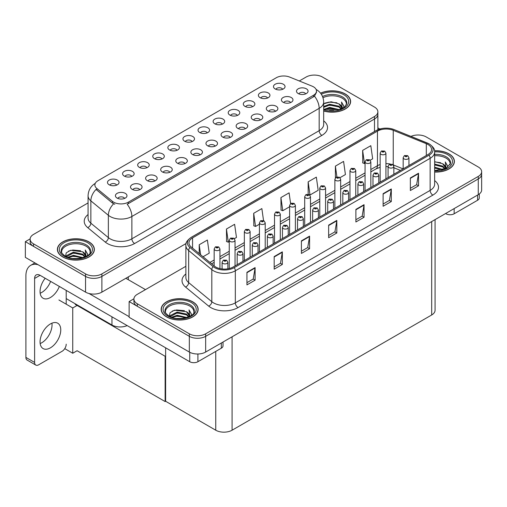<?xml version="1.0" encoding="UTF-8"?>
<svg xmlns="http://www.w3.org/2000/svg" width="507" height="507" viewBox="0 0 507 507"><rect width="100%" height="100%" fill="white"/><g stroke="black" fill="none" stroke-linecap="round" stroke-linejoin="round"><path stroke-width="0.76" d="M207.198 132.866A3.467 2.003 0 0 0 206.267 131.89A3.467 2.003 0 0 0 202.851 131.383A3.467 2.003 0 0 0 200.43 132.866M207.902 127.802A5.78 3.334 0 0 0 200.493 127.428A5.78 3.334 0 0 0 198.579 131.573A5.78 3.334 0 0 0 199.726 132.517A5.78 3.334 0 0 0 209.049 131.573A5.78 3.334 0 0 0 207.902 127.802M192.109 141.573A3.467 2.003 0 0 0 191.177 140.604A3.467 2.003 0 0 0 187.761 140.097A3.467 2.003 0 0 0 185.34 141.573M192.812 136.51A5.78 3.334 0 0 0 185.404 136.142A5.78 3.334 0 0 0 183.49 140.287A5.78 3.334 0 0 0 184.637 141.231A5.78 3.334 0 0 0 193.959 140.287A5.78 3.334 0 0 0 192.812 136.51M177.019 150.287A3.467 2.003 0 0 0 176.087 149.311A3.467 2.003 0 0 0 172.672 148.805A3.467 2.003 0 0 0 170.251 150.287M177.723 145.224A5.78 3.334 0 0 0 170.314 144.85A5.78 3.334 0 0 0 168.4 149.001A5.78 3.334 0 0 0 169.547 149.945A5.78 3.334 0 0 0 178.87 149.001A5.78 3.334 0 0 0 177.723 145.224M275.485 111.306A3.467 2.003 0 0 0 274.553 110.33A3.467 2.003 0 0 0 271.137 109.823A3.467 2.003 0 0 0 268.716 111.306M276.188 106.242A5.78 3.334 0 0 0 268.78 105.868A5.78 3.334 0 0 0 266.866 110.013A5.78 3.334 0 0 0 268.013 110.957A5.78 3.334 0 0 0 277.335 110.013A5.78 3.334 0 0 0 276.188 106.242M230.21 137.441A3.467 2.003 0 0 0 229.284 136.465A3.467 2.003 0 0 0 225.869 135.958A3.467 2.003 0 0 0 223.448 137.441M230.913 132.378A5.78 3.334 0 0 0 223.511 132.004A5.78 3.334 0 0 0 221.597 136.149A5.78 3.334 0 0 0 222.744 137.093A5.78 3.334 0 0 0 232.06 136.149A5.78 3.334 0 0 0 230.913 132.378M282.646 89.302A3.467 2.003 0 0 0 281.715 88.326A3.467 2.003 0 0 0 278.299 87.819A3.467 2.003 0 0 0 275.884 89.302M283.35 84.238A5.78 3.334 0 0 0 275.947 83.87A5.78 3.334 0 0 0 274.034 88.015A5.78 3.334 0 0 0 275.181 88.959A5.78 3.334 0 0 0 284.497 88.015A5.78 3.334 0 0 0 283.35 84.238M245.299 128.727A3.467 2.003 0 0 0 244.374 127.751A3.467 2.003 0 0 0 240.958 127.244A3.467 2.003 0 0 0 238.537 128.727M246.009 123.664A5.78 3.334 0 0 0 238.601 123.29A5.78 3.334 0 0 0 236.687 127.441A5.78 3.334 0 0 0 237.834 128.385A5.78 3.334 0 0 0 247.15 127.441A5.78 3.334 0 0 0 246.009 123.664M290.574 102.591A3.467 2.003 0 0 0 289.643 101.615A3.467 2.003 0 0 0 286.227 101.108A3.467 2.003 0 0 0 283.806 102.591M291.278 97.528A5.78 3.334 0 0 0 283.869 97.154A5.78 3.334 0 0 0 281.955 101.305A5.78 3.334 0 0 0 283.102 102.243A5.78 3.334 0 0 0 292.425 101.305A5.78 3.334 0 0 0 291.278 97.528M131.744 176.423A3.467 2.003 0 0 0 130.819 175.447A3.467 2.003 0 0 0 127.403 174.94A3.467 2.003 0 0 0 124.982 176.423M132.447 171.36A5.78 3.334 0 0 0 125.045 170.986A5.78 3.334 0 0 0 123.131 175.137A5.78 3.334 0 0 0 124.278 176.081A5.78 3.334 0 0 0 133.595 175.137A5.78 3.334 0 0 0 132.447 171.36M169.851 172.291A3.467 2.003 0 0 0 168.92 171.315A3.467 2.003 0 0 0 165.504 170.808A3.467 2.003 0 0 0 163.089 172.291M170.555 167.228A5.78 3.334 0 0 0 163.153 166.854A5.78 3.334 0 0 0 161.239 170.998A5.78 3.334 0 0 0 162.386 171.943A5.78 3.334 0 0 0 171.702 170.998A5.78 3.334 0 0 0 170.555 167.228M252.467 106.73A3.467 2.003 0 0 0 251.535 105.754A3.467 2.003 0 0 0 248.119 105.247A3.467 2.003 0 0 0 245.705 106.73M253.17 101.666A5.78 3.334 0 0 0 245.768 101.292A5.78 3.334 0 0 0 243.854 105.437A5.78 3.334 0 0 0 244.995 106.381A5.78 3.334 0 0 0 254.318 105.437A5.78 3.334 0 0 0 253.17 101.666M139.672 189.713A3.467 2.003 0 0 0 138.741 188.737A3.467 2.003 0 0 0 135.325 188.23A3.467 2.003 0 0 0 132.91 189.713M140.376 184.649A5.78 3.334 0 0 0 132.973 184.275A5.78 3.334 0 0 0 131.06 188.42A5.78 3.334 0 0 0 132.207 189.365A5.78 3.334 0 0 0 141.523 188.42A5.78 3.334 0 0 0 140.376 184.649M260.389 120.013A3.467 2.003 0 0 0 259.464 119.044A3.467 2.003 0 0 0 256.048 118.537A3.467 2.003 0 0 0 253.627 120.013M261.099 114.95A5.78 3.334 0 0 0 253.69 114.582A5.78 3.334 0 0 0 251.776 118.727A5.78 3.334 0 0 0 252.923 119.671A5.78 3.334 0 0 0 262.239 118.727A5.78 3.334 0 0 0 261.099 114.95M184.941 163.577A3.467 2.003 0 0 0 184.009 162.601A3.467 2.003 0 0 0 180.593 162.094A3.467 2.003 0 0 0 178.179 163.577M185.644 158.514A5.78 3.334 0 0 0 178.242 158.14A5.78 3.334 0 0 0 176.328 162.284A5.78 3.334 0 0 0 177.475 163.229A5.78 3.334 0 0 0 186.791 162.284A5.78 3.334 0 0 0 185.644 158.514M267.557 98.016A3.467 2.003 0 0 0 266.625 97.04A3.467 2.003 0 0 0 263.209 96.533A3.467 2.003 0 0 0 260.794 98.016M268.26 92.952A5.78 3.334 0 0 0 260.858 92.578A5.78 3.334 0 0 0 258.944 96.729A5.78 3.334 0 0 0 260.091 97.667A5.78 3.334 0 0 0 269.407 96.729A5.78 3.334 0 0 0 268.26 92.952M215.12 146.155A3.467 2.003 0 0 0 214.195 145.179A3.467 2.003 0 0 0 210.779 144.672A3.467 2.003 0 0 0 208.358 146.155M215.824 141.092A5.78 3.334 0 0 0 208.421 140.718A5.78 3.334 0 0 0 206.507 144.863A5.78 3.334 0 0 0 207.655 145.807A5.78 3.334 0 0 0 216.971 144.863A5.78 3.334 0 0 0 215.824 141.092M222.288 124.152A3.467 2.003 0 0 0 221.356 123.176A3.467 2.003 0 0 0 217.94 122.669A3.467 2.003 0 0 0 215.519 124.152M222.991 119.088A5.78 3.334 0 0 0 215.583 118.714A5.78 3.334 0 0 0 213.669 122.865A5.78 3.334 0 0 0 214.816 123.803A5.78 3.334 0 0 0 224.138 122.865A5.78 3.334 0 0 0 222.991 119.088M200.031 154.863A3.467 2.003 0 0 0 199.099 153.887A3.467 2.003 0 0 0 195.689 153.38A3.467 2.003 0 0 0 193.268 154.863M200.734 149.799A5.78 3.334 0 0 0 193.332 149.426A5.78 3.334 0 0 0 191.418 153.577A5.78 3.334 0 0 0 192.565 154.521A5.78 3.334 0 0 0 201.881 153.577A5.78 3.334 0 0 0 200.734 149.799M154.762 180.999A3.467 2.003 0 0 0 153.83 180.023A3.467 2.003 0 0 0 150.414 179.516A3.467 2.003 0 0 0 148 180.999M155.465 175.935A5.78 3.334 0 0 0 148.063 175.568A5.78 3.334 0 0 0 146.149 179.712A5.78 3.334 0 0 0 147.296 180.657A5.78 3.334 0 0 0 156.612 179.712A5.78 3.334 0 0 0 155.465 175.935M237.377 115.438A3.467 2.003 0 0 0 236.446 114.468A3.467 2.003 0 0 0 233.03 113.955A3.467 2.003 0 0 0 230.609 115.438M238.081 110.374A5.78 3.334 0 0 0 230.672 110.006A5.78 3.334 0 0 0 228.765 114.151A5.78 3.334 0 0 0 229.905 115.095A5.78 3.334 0 0 0 239.228 114.151A5.78 3.334 0 0 0 238.081 110.374M124.583 198.427A3.467 2.003 0 0 0 123.651 197.451A3.467 2.003 0 0 0 120.235 196.944A3.467 2.003 0 0 0 117.82 198.427M125.286 193.363A5.78 3.334 0 0 0 117.884 192.99A5.78 3.334 0 0 0 115.97 197.134A5.78 3.334 0 0 0 117.117 198.079A5.78 3.334 0 0 0 126.433 197.134A5.78 3.334 0 0 0 125.286 193.363M161.923 159.002A3.467 2.003 0 0 0 160.998 158.026A3.467 2.003 0 0 0 157.582 157.519A3.467 2.003 0 0 0 155.161 159.002M162.633 153.938A5.78 3.334 0 0 0 155.224 153.564A5.78 3.334 0 0 0 153.31 157.709A5.78 3.334 0 0 0 154.458 158.653A5.78 3.334 0 0 0 163.774 157.709A5.78 3.334 0 0 0 162.633 153.938M146.834 167.709A3.467 2.003 0 0 0 145.908 166.74A3.467 2.003 0 0 0 142.492 166.233A3.467 2.003 0 0 0 140.071 167.709M147.537 162.646A5.78 3.334 0 0 0 140.135 162.278A5.78 3.334 0 0 0 138.221 166.423A5.78 3.334 0 0 0 139.368 167.367A5.78 3.334 0 0 0 148.684 166.423A5.78 3.334 0 0 0 147.537 162.646M305.664 93.877A3.467 2.003 0 0 0 304.732 92.908A3.467 2.003 0 0 0 301.316 92.401A3.467 2.003 0 0 0 298.896 93.877M306.367 88.814A5.78 3.334 0 0 0 298.959 88.446A5.78 3.334 0 0 0 297.045 92.591A5.78 3.334 0 0 0 298.192 93.535A5.78 3.334 0 0 0 307.515 92.591A5.78 3.334 0 0 0 306.367 88.814M116.654 185.137A3.467 2.003 0 0 0 115.729 184.161A3.467 2.003 0 0 0 112.313 183.654A3.467 2.003 0 0 0 109.892 185.137M117.358 180.074A5.78 3.334 0 0 0 109.956 179.7A5.78 3.334 0 0 0 108.042 183.845A5.78 3.334 0 0 0 109.189 184.789A5.78 3.334 0 0 0 118.505 183.845A5.78 3.334 0 0 0 117.358 180.074M313.446 86.805A10.4 6.002 0 0 0 312.058 86.133L289.63 77.064A10.4 6.002 0 0 0 276.309 77.736L97.927 180.726A10.4 6.002 0 0 0 94.879 184.973A10.4 6.002 0 0 0 96.761 188.414L112.465 201.368A10.4 6.002 0 0 0 128.334 202.166L313.446 95.297A10.4 6.002 0 0 0 316.495 91.051A10.4 6.002 0 0 0 313.446 86.805M127.149 325.589A11.553 6.673 180 0 1 111.965 325.006L66.208 298.585M314.727 75.087L313.852 75.087M30.147 238.886L25.35 241.655L85.544 276.41A11.553 6.673 0 0 0 101.888 276.41L374.489 119.025A11.553 6.673 0 0 0 377.873 114.309A11.553 6.673 0 0 1 374.489 119.025L101.888 276.41A11.553 6.673 0 0 1 85.544 276.41L33.519 246.37A11.553 6.673 0 0 1 30.135 241.655L30.135 239.139A11.553 6.673 0 0 0 33.519 243.854L85.544 273.894A11.553 6.673 0 0 0 101.888 273.894L374.489 116.509A11.553 6.673 0 0 0 377.873 111.794A11.553 6.673 0 0 0 374.489 107.072L322.465 77.039A11.553 6.673 0 0 0 306.12 77.039L299.301 80.974M25.35 241.655L25.35 257.379L85.544 292.133A11.553 6.673 0 0 0 101.888 292.133L186.107 243.512M77.59 305.157L72.742 307.958L58.907 299.967M165.624 355.984L165.136 356.269L165.136 401.557L77.102 350.73L72.742 353.246L64.757 348.632M72.742 353.246L72.742 307.958M165.136 401.557L165.624 401.271L165.624 347.802M75.689 304.054L75.194 304.339L165.136 356.269M185.873 266.295L137.296 294.339A11.553 6.673 0 0 0 133.911 299.054L133.911 301.57A11.553 6.673 0 0 0 137.296 306.291L189.326 336.325A11.553 6.673 0 0 0 205.665 336.325L478.266 178.939A11.553 6.673 0 0 0 481.65 174.224A11.553 6.673 0 0 1 478.266 178.939L205.665 336.325A11.553 6.673 0 0 1 189.326 336.325L129.127 301.57L129.127 317.3L189.326 352.048A11.553 6.673 0 0 0 205.665 352.048L478.266 194.669A11.553 6.673 0 0 0 481.65 189.948L481.65 171.708A11.553 6.673 0 0 0 478.266 166.987L426.241 136.953A11.553 6.673 0 0 0 410.987 136.396M418.503 135.001L417.635 135.001M133.924 298.8L129.127 301.57M435.076 219.607L435.076 310.252A11.553 6.673 180 0 1 431.685 314.974L232.086 430.209A11.553 6.673 180 0 1 215.748 430.209L165.624 401.271M323.681 110.989A18.493 10.672 0 0 0 350.622 101.489A18.493 10.672 0 0 0 345.21 93.941A18.493 10.672 0 0 0 320.551 93.174M88.953 241.89A18.493 10.672 0 0 0 68.8 239.577A18.493 10.672 0 0 0 57.386 249.438A18.493 10.672 0 0 0 62.805 256.986A18.493 10.672 0 0 0 82.952 259.305A18.493 10.672 0 0 0 94.365 249.438A18.493 10.672 0 0 0 88.953 241.89M316.495 91.051L316.495 92.325L314.454 96.134L313.446 96.862L127.168 204.264A13.48 7.782 60 0 1 131.877 216.476A15.406 8.898 180 0 1 110.089 216.476A15.406 8.898 180 0 1 108.359 215.291L90.861 200.861A15.406 8.898 180 0 1 88.072 195.759L88.072 218.092A15.406 8.898 0 0 0 90.861 223.194L108.359 237.618A15.406 8.898 0 0 0 110.089 238.81A15.406 8.898 0 0 0 131.877 238.81L319.169 130.679A15.406 8.898 0 0 0 323.681 124.386L323.681 102.059A15.406 8.898 180 0 1 319.169 108.346A13.48 7.782 -120 0 0 314.454 96.134M114.797 204.264L112.465 203.079L96.057 189.422A13.48 9.018 129.5 0 0 90.861 200.861L90.861 223.194A3.853 2.579 -50.5 0 1 87.705 227.611A19.26 11.122 180 0 1 88.072 214.562M88.072 202.927L33.519 234.424A11.553 6.673 0 0 0 30.135 239.139M434.651 172.057A18.493 10.672 0 0 0 454.399 161.41A18.493 10.672 0 0 0 448.987 153.855A18.493 10.672 0 0 0 434.543 150.763M192.73 301.804A18.493 10.672 0 0 0 172.576 299.491A18.493 10.672 0 0 0 161.163 309.352A18.493 10.672 0 0 0 166.581 316.9A18.493 10.672 0 0 0 186.728 319.22A18.493 10.672 0 0 0 198.142 309.352A18.493 10.672 0 0 0 192.73 301.804M427.959 144.482A12.326 7.117 180 0 1 431.565 149.521A12.326 7.117 180 0 1 427.959 154.553L233.15 267.018A12.326 7.117 180 0 1 214.334 266.067L191.183 246.979A12.326 7.117 180 0 1 188.953 242.897A12.326 7.117 180 0 1 192.565 237.865L377.455 131.117A12.326 7.117 180 0 1 393.242 130.318L426.311 143.69A12.326 7.117 180 0 1 427.959 144.482M429.049 143.855A13.866 8.004 0 0 0 427.192 142.961L394.129 129.589A13.866 8.004 0 0 0 390.796 128.601A13.866 8.004 0 0 0 381.549 128.601A13.866 8.004 0 0 0 376.371 130.489L191.475 237.238A13.866 8.004 0 0 0 189.922 247.492L213.073 266.581A13.866 8.004 0 0 0 234.24 267.652L429.049 155.18A13.866 8.004 0 0 0 429.049 143.855M246.934 272.303L246.934 284.883L255.103 280.168L255.103 267.588L246.934 272.303M246.934 282.653L253.227 279.021L255.072 268.007A3.08 1.781 -120 0 0 255.103 267.588M253.17 279.053L255.103 280.168M274.173 256.58L274.173 269.16L282.342 264.445L282.342 251.859L274.173 256.58M274.173 266.929L280.466 263.291L282.31 252.277A3.08 1.781 -120 0 0 282.342 251.859M280.409 263.323L282.342 264.445M301.405 240.85L301.405 253.437L309.581 248.715L309.581 236.135L301.405 240.85M301.405 251.199L307.705 247.568L309.549 236.554A3.08 1.781 -120 0 0 309.581 236.135M307.648 247.6L309.581 248.715M410.359 177.951L410.359 190.531L418.535 185.816L418.535 173.236L410.359 177.951M410.359 188.3L416.653 184.668L418.497 173.648A3.08 1.781 -120 0 0 418.535 173.236M416.602 184.7L418.535 185.816M383.121 193.674L383.121 206.254L391.296 201.539L391.296 188.959L383.121 193.674M383.121 204.023L389.414 200.392L391.258 189.377A3.08 1.781 -120 0 0 391.296 188.959M389.363 200.423L391.296 201.539M355.882 209.404L355.882 221.984L364.058 217.262L364.058 204.682L355.882 209.404M355.882 219.753L362.175 216.115L364.02 205.101A3.08 1.781 -120 0 0 364.058 204.682M362.125 216.147L364.058 217.262M328.644 225.127L328.644 237.707L336.819 232.992L336.819 220.412L328.644 225.127M328.644 235.476L334.937 231.845L336.787 220.83A3.08 1.781 -120 0 0 336.819 220.412M334.886 231.876L336.819 232.992M133.911 299.054A11.553 6.673 0 0 0 137.296 303.775L189.326 333.809A11.553 6.673 0 0 0 205.665 333.809L478.266 176.423A11.553 6.673 0 0 0 481.65 171.708M234.38 238.658L236.465 237.453L234.621 224.309L226.452 229.025L226.578 241.535M203.034 256.751L209.226 253.183L207.382 240.033L199.213 244.754L199.213 253.601M308.161 181.848L310.005 194.992L318.181 190.277L316.336 177.133L308.161 181.848L308.161 194.257M340.013 177.672L345.419 174.554L343.575 161.41L335.4 166.125L335.4 177.824M370.192 160.25L372.658 158.824L370.813 145.68L362.638 150.402L362.771 162.905M263.539 220.564L261.859 208.586L253.69 213.301L253.817 225.805M290.593 203.516L289.098 192.856L280.922 197.578L281.055 210.082M280.922 197.578L282.773 210.722L289.611 206.774M282.773 210.722L280.922 210.031M310.005 194.992L309.498 194.802M335.4 166.125L336.914 176.892M362.638 150.402L364.482 163.546L365.059 163.21M364.482 163.546L362.638 162.855M253.69 213.301L255.534 226.445L259.432 224.195M255.534 226.445L253.69 225.754M226.452 229.025L228.296 242.175L229.253 241.617M228.296 242.175L226.452 241.484M199.213 244.754L200.614 254.755M219.943 268.615L219.943 248.969A2.89 1.667 180 0 1 218.156 250.509A2.89 1.667 180 0 1 215.006 250.147A2.89 1.667 180 0 1 214.163 248.969L215.317 246.96A1.927 1.16 57.8 0 1 216.343 247.017A0.963 0.558 0 0 0 216.369 247.784A0.963 0.558 0 0 0 217.731 247.784A0.963 0.558 0 0 0 217.731 246.998A0.963 0.558 0 0 0 216.4 246.985L217.44 247.391L216.781 247.549L216.343 247.017M216.793 247.555L216.793 247.232M216.4 246.985A1.927 1.065 -117.9 0 0 215.5 246.852A1.927 1.065 -117.9 0 0 215.418 246.909M227.865 268.824L227.865 262.252A2.89 1.667 180 0 1 226.084 263.792A2.89 1.667 180 0 1 222.934 263.431A2.89 1.667 180 0 1 222.091 262.252L223.238 260.249A1.927 1.16 57.8 0 1 224.265 260.306A0.963 0.558 0 0 0 224.297 261.073A0.963 0.558 0 0 0 225.659 261.073A0.963 0.558 0 0 0 225.659 260.287A0.963 0.558 0 0 0 224.328 260.268L225.362 260.68L224.709 260.839L224.265 260.306M224.715 260.845L224.715 260.516M224.328 260.268A1.927 1.065 -117.9 0 0 223.429 260.142A1.927 1.065 -117.9 0 0 223.34 260.199M165.624 364.964L165.136 364.679M454.158 208.586L454.158 213.777L477.581 200.252L477.581 195.062M379.832 129.031L377.873 127.897M479.28 193.997L479.28 197.888A5.78 3.334 180 0 1 477.581 200.252M454.158 213.777A5.78 3.334 180 0 1 445.989 213.777L445.989 213.301M445.577 213.536L445.989 213.777M51.929 323.187A14.64 8.454 -60 0 1 41.694 342.808A14.64 8.454 -60 0 1 40.173 343.556M50.408 323.935A14.64 8.454 -60 0 1 57.728 323.206A14.64 8.454 -60 0 1 59.972 334.937A14.64 8.454 -60 0 1 50.408 347.84A14.64 8.454 -60 0 1 43.089 348.562A14.64 8.454 -60 0 1 40.845 336.832A14.64 8.454 -60 0 1 50.408 323.935M50.624 281.41A14.64 8.454 -60 0 1 41.694 292.482A14.64 8.454 -60 0 1 40.173 293.23M59.344 286.442A14.64 8.454 -60 0 1 50.408 297.514A14.64 8.454 -60 0 1 43.089 298.236A14.64 8.454 -60 0 1 45.18 278.267M197.901 354L197.901 361.719L221.331 348.195L221.331 343.011M145.471 289.617L125.856 278.299M129.127 316.666L89.023 293.515M34.609 362.429A5.78 3.334 120 0 0 35.807 365.078L27.093 360.046A5.78 3.334 -60 0 1 25.895 357.397L34.609 362.429L34.609 278.457A7.706 4.449 60 0 1 36.206 274.927A7.706 4.449 60 0 1 40.059 275.307L189.732 361.719L189.732 352.276M38.05 264.717A23.113 13.347 -120 0 0 30.68 265.357A23.113 13.347 -120 0 0 25.895 275.941L25.895 357.397M35.807 365.078A5.78 3.334 120 0 0 38.697 364.793L62.12 351.269A5.78 3.334 120 0 0 66.208 344.19M66.208 304.181L66.208 290.403M223.023 342.029L223.023 345.837A5.78 3.334 180 0 1 221.331 348.195M197.901 361.719A5.78 3.334 180 0 1 189.732 361.719M235.033 265.934L235.033 240.255A2.89 1.667 180 0 1 233.245 241.795A2.89 1.667 180 0 1 230.102 241.433A2.89 1.667 180 0 1 229.253 240.255L230.406 238.246A1.927 1.16 57.8 0 1 231.433 238.303A0.963 0.558 0 0 0 231.458 239.076A0.963 0.558 0 0 0 232.821 239.076A0.963 0.558 0 0 0 232.821 238.29A0.963 0.558 0 0 0 231.49 238.271L232.529 238.683L231.87 238.841L231.433 238.303M231.883 238.848L231.883 238.518M231.49 238.271A1.927 1.065 -117.9 0 0 230.59 238.144A1.927 1.065 -117.9 0 0 230.508 238.195M250.122 257.22L250.122 231.541A2.89 1.667 180 0 1 248.335 233.081A2.89 1.667 180 0 1 245.192 232.719A2.89 1.667 180 0 1 244.342 231.541L245.496 229.538A1.927 1.16 57.8 0 1 246.522 229.595A0.963 0.558 0 0 0 246.548 230.362A0.963 0.558 0 0 0 247.91 230.362A0.963 0.558 0 0 0 247.91 229.576A0.963 0.558 0 0 0 246.579 229.557L247.619 229.969L246.96 230.127L246.522 229.595M246.972 230.134L246.972 229.804M246.579 229.557A1.927 1.065 -117.9 0 0 245.68 229.43A1.927 1.065 -117.9 0 0 245.597 229.481M265.212 248.512L265.212 222.827A2.89 1.667 180 0 1 263.425 224.373A2.89 1.667 180 0 1 260.281 224.012A2.89 1.667 180 0 1 259.432 222.827L260.585 220.824A1.927 1.16 57.8 0 1 261.612 220.881A0.963 0.558 0 0 0 261.644 221.648A0.963 0.558 0 0 0 263 221.648A0.963 0.558 0 0 0 263 220.862A0.963 0.558 0 0 0 261.669 220.849L262.708 221.255L262.049 221.413L261.612 220.881M262.062 221.42L262.062 221.09M261.669 220.849A1.927 1.065 -117.9 0 0 260.769 220.716A1.927 1.065 -117.9 0 0 260.687 220.773M242.954 261.358L242.954 253.544A2.89 1.667 180 0 1 241.174 255.084A2.89 1.667 180 0 1 238.024 254.723A2.89 1.667 180 0 1 237.181 253.544L238.334 251.535A1.927 1.16 57.8 0 1 239.361 251.592A0.963 0.558 0 0 0 239.386 252.366A0.963 0.558 0 0 0 240.749 252.366A0.963 0.558 0 0 0 240.749 251.573A0.963 0.558 0 0 0 239.418 251.561L239.805 251.808M239.418 251.561A1.927 1.065 -117.9 0 0 238.518 251.428A1.927 1.065 -117.9 0 0 238.429 251.485M239.786 252.118L239.361 251.592M258.044 252.644L258.044 244.83A2.89 1.667 180 0 1 256.263 246.37A2.89 1.667 180 0 1 253.113 246.009A2.89 1.667 180 0 1 252.271 244.83L253.424 242.828A1.927 1.16 57.8 0 1 254.451 242.885A0.963 0.558 0 0 0 254.476 243.652A0.963 0.558 0 0 0 255.839 243.652A0.963 0.558 0 0 0 255.839 242.866A0.963 0.558 0 0 0 254.508 242.847L254.901 243.094M254.508 242.847A1.927 1.065 -117.9 0 0 253.608 242.72A1.927 1.065 -117.9 0 0 253.519 242.771M254.875 243.404L254.451 242.885M273.14 243.937L273.14 236.116A2.89 1.667 180 0 1 271.353 237.656A2.89 1.667 180 0 1 268.203 237.295A2.89 1.667 180 0 1 267.36 236.116L268.514 234.114A1.927 1.16 57.8 0 1 269.54 234.171A0.963 0.558 0 0 0 269.566 234.937A0.963 0.558 0 0 0 270.928 234.937A0.963 0.558 0 0 0 270.928 234.152A0.963 0.558 0 0 0 269.597 234.133L270.63 234.545L269.978 234.703L269.54 234.171M269.597 234.133A1.927 1.065 -117.9 0 0 268.697 234.006A1.927 1.065 -117.9 0 0 268.609 234.063M288.23 235.223L288.23 227.409A2.89 1.667 180 0 1 286.442 228.949A2.89 1.667 180 0 1 283.293 228.587A2.89 1.667 180 0 1 282.45 227.409L283.603 225.4A1.927 1.16 57.8 0 1 284.63 225.457A0.963 0.558 0 0 0 284.655 226.223A0.963 0.558 0 0 0 286.018 226.223A0.963 0.558 0 0 0 286.018 225.438A0.963 0.558 0 0 0 284.687 225.425L285.72 225.83L285.067 225.989L284.63 225.457M285.08 225.995L285.08 225.672M284.687 225.425A1.927 1.065 -117.9 0 0 283.787 225.292A1.927 1.065 -117.9 0 0 283.705 225.349M322.991 97.693A14.253 8.226 180 0 1 342.212 98.187A14.253 8.226 180 0 1 346.3 104.898M320.633 93.275A18.296 10.565 180 0 1 345.071 94.023A18.296 10.565 180 0 1 350.432 101.489A18.296 10.565 180 0 1 323.681 110.862M323.681 103.815L331.109 101.768L338.942 103.853L341.756 107.972M329.417 110.564L333.809 110.646M324.043 109.373L329.639 107.389L339.379 109.658M324.81 109.632L329.639 108.175L338.543 109.899M323.681 106.54L329.639 104.246L338.942 106.21L341.407 108.904M323.681 107.332L329.639 105.031L338.942 106.996L341.065 109.049M341.591 108.821A9.633 5.558 0 0 0 341.762 107.782A9.633 5.558 0 0 0 338.942 103.853M342.307 108.473L341.503 102.021L343.847 106.077L343.759 106.926M341.503 102.021L343.847 106.236M324.74 103.181L329.1 102.103L336.902 102.801M326.293 105.792L329.1 105.247L336.623 105.862M326.293 108.935L329.1 108.39L336.623 109.011M434.651 155.725A14.253 8.226 180 0 1 445.989 158.102A14.253 8.226 180 0 1 450.077 164.813M434.562 150.871A18.296 10.565 180 0 1 448.847 153.938A18.296 10.565 180 0 1 454.209 161.41A18.296 10.565 180 0 1 434.651 171.943M434.651 161.682L442.719 163.767L445.533 167.887M434.651 170.371L437.585 170.561M434.651 167.228L443.156 169.572M434.651 168.013L442.319 169.813M434.651 164.084L442.719 166.125L445.184 168.818M434.651 164.87L442.719 166.911L444.842 168.964M445.374 168.736A9.633 5.558 0 0 0 445.539 167.697A9.633 5.558 0 0 0 442.719 163.767M446.084 168.387L445.279 161.936L447.624 165.992L447.535 166.841M445.279 161.936L447.624 166.15M434.651 161.898L440.678 162.715M434.651 165.041L440.399 165.776M434.651 168.191L440.399 168.926M61.708 252.847A14.253 8.226 180 0 1 69.719 244.539A14.253 8.226 180 0 1 85.956 246.136A14.253 8.226 180 0 1 90.043 252.847M88.814 241.972A18.296 10.565 180 0 1 94.175 249.438A18.296 10.565 180 0 1 82.882 259.197A18.296 10.565 180 0 1 62.938 256.91A18.296 10.565 180 0 1 57.583 249.438A18.296 10.565 180 0 1 68.876 239.678A18.296 10.565 180 0 1 88.814 241.972M65.53 256.333L66.259 252.822L70.644 250.293L82.685 251.802L85.499 255.921M73.16 258.513L77.552 258.595M67.786 257.322L73.382 255.338L83.123 257.607M68.559 257.581L73.382 256.124L82.286 257.841M66.259 256.694L66.575 255.604L73.382 252.194L82.685 254.159L85.151 256.853M66.411 256.764L73.382 252.98L82.685 254.945L84.808 256.998M85.341 256.77A9.633 5.558 0 0 0 85.506 255.731A9.633 5.558 0 0 0 82.685 251.802M86.051 256.422L85.246 249.97L87.591 254.026L87.502 254.875M85.246 249.97L87.591 254.184M68.483 251.123L72.843 250.046L80.645 250.75M70.036 253.741L72.843 253.196L80.366 253.811M70.036 256.884L72.843 256.339L80.366 256.954M165.485 312.762A14.253 8.226 180 0 1 173.495 304.454A14.253 8.226 180 0 1 189.732 306.051A14.253 8.226 180 0 1 193.82 312.762M192.59 301.887A18.296 10.565 180 0 1 197.952 309.352A18.296 10.565 180 0 1 186.658 319.112A18.296 10.565 180 0 1 166.714 316.824A18.296 10.565 180 0 1 161.359 309.352A18.296 10.565 180 0 1 172.653 299.593A18.296 10.565 180 0 1 192.59 301.887M169.306 316.248L170.035 312.737L174.421 310.208L186.462 311.716L189.276 315.836M176.937 318.428L181.329 318.51M171.562 317.236L177.158 315.253L186.899 317.521M172.336 317.496L177.158 316.038L186.063 317.762M170.035 316.609L170.352 315.519L177.158 312.109L186.462 314.074L188.927 316.767M170.187 316.679L177.158 312.895L186.462 314.86L188.585 316.913M189.117 316.685A9.633 5.558 0 0 0 189.282 315.646A9.633 5.558 0 0 0 186.462 311.716M189.827 316.336L189.022 309.885L191.367 313.941L191.278 314.79M189.022 309.885L191.367 314.099M172.26 311.045L176.62 309.967L184.421 310.664M173.812 313.656L176.62 313.111L184.149 313.725M173.812 316.799L176.62 316.254L184.149 316.875M280.301 239.798L280.301 214.119A2.89 1.667 180 0 1 278.514 215.659A2.89 1.667 180 0 1 275.371 215.298A2.89 1.667 180 0 1 274.521 214.119L275.675 212.11A1.927 1.16 57.8 0 1 276.702 212.167A0.963 0.558 0 0 0 276.733 212.94A0.963 0.558 0 0 0 278.09 212.94A0.963 0.558 0 0 0 278.09 212.154A0.963 0.558 0 0 0 276.759 212.135L277.798 212.547L277.139 212.699L276.702 212.167M277.152 212.712L277.152 212.382M276.759 212.135A1.927 1.065 -117.9 0 0 275.859 212.002A1.927 1.065 -117.9 0 0 275.776 212.059M295.391 231.084L295.391 205.405A2.89 1.667 180 0 1 293.61 206.945A2.89 1.667 180 0 1 290.46 206.583A2.89 1.667 180 0 1 289.611 205.405L290.764 203.402A1.927 1.16 57.8 0 1 291.791 203.459A0.963 0.558 0 0 0 291.823 204.226A0.963 0.558 0 0 0 293.185 204.226A0.963 0.558 0 0 0 293.185 203.44A0.963 0.558 0 0 0 291.848 203.421L292.888 203.833L292.228 203.991L291.791 203.459M292.241 203.998L292.241 203.668M291.848 203.421A1.927 1.065 -117.9 0 0 290.948 203.294A1.927 1.065 -117.9 0 0 290.866 203.345M310.48 222.377L310.48 196.691A2.89 1.667 180 0 1 308.7 198.237A2.89 1.667 180 0 1 305.55 197.876A2.89 1.667 180 0 1 304.701 196.691L305.854 194.688A1.927 1.16 57.8 0 1 306.881 194.745A0.963 0.558 0 0 0 306.912 195.512A0.963 0.558 0 0 0 308.275 195.512A0.963 0.558 0 0 0 308.275 194.726A0.963 0.558 0 0 0 306.938 194.713L307.977 195.119L307.318 195.277L306.881 194.745M307.331 195.284L307.331 194.954M306.938 194.713A1.927 1.065 -117.9 0 0 306.038 194.58A1.927 1.065 -117.9 0 0 305.955 194.637M303.319 226.509L303.319 218.694A2.89 1.667 180 0 1 301.532 220.234A2.89 1.667 180 0 1 298.382 219.873A2.89 1.667 180 0 1 297.539 218.694L298.693 216.685A1.927 1.16 57.8 0 1 299.719 216.743A0.963 0.558 0 0 0 299.745 217.516A0.963 0.558 0 0 0 301.107 217.516A0.963 0.558 0 0 0 301.107 216.73A0.963 0.558 0 0 0 299.776 216.711L300.816 217.123L300.157 217.281L299.719 216.743M300.169 217.288L300.169 216.958M299.776 216.711A1.927 1.065 -117.9 0 0 298.877 216.584A1.927 1.065 -117.9 0 0 298.794 216.635M318.409 217.801L318.409 209.98A2.89 1.667 180 0 1 316.622 211.52A2.89 1.667 180 0 1 313.472 211.159A2.89 1.667 180 0 1 312.629 209.98L313.782 207.978A1.927 1.16 57.8 0 1 314.809 208.035A0.963 0.558 0 0 0 314.834 208.802A0.963 0.558 0 0 0 316.197 208.802A0.963 0.558 0 0 0 316.197 208.016A0.963 0.558 0 0 0 314.866 207.997L315.259 208.244M314.866 207.997A1.927 1.065 -117.9 0 0 313.966 207.87A1.927 1.065 -117.9 0 0 313.884 207.921M315.234 208.561L314.809 208.035M333.498 209.087L333.498 201.266A2.89 1.667 180 0 1 331.711 202.813A2.89 1.667 180 0 1 328.568 202.451A2.89 1.667 180 0 1 327.718 201.266L328.872 199.264A1.927 1.16 57.8 0 1 329.899 199.321A0.963 0.558 0 0 0 329.924 200.088A0.963 0.558 0 0 0 331.286 200.088A0.963 0.558 0 0 0 331.286 199.302A0.963 0.558 0 0 0 329.956 199.289L330.349 199.53M329.956 199.289A1.927 1.065 -117.9 0 0 329.056 199.156A1.927 1.065 -117.9 0 0 328.973 199.213M330.323 199.847L329.899 199.321M325.57 213.662L325.57 187.983A2.89 1.667 180 0 1 323.789 189.523A2.89 1.667 180 0 1 320.639 189.162A2.89 1.667 180 0 1 319.79 187.983L320.944 185.974A1.927 1.16 57.8 0 1 321.97 186.031A0.963 0.558 0 0 0 322.002 186.804A0.963 0.558 0 0 0 323.365 186.804A0.963 0.558 0 0 0 323.365 186.018A0.963 0.558 0 0 0 322.034 185.999L322.42 186.246M322.034 185.999A1.927 1.065 -117.9 0 0 321.127 185.866A1.927 1.065 -117.9 0 0 321.045 185.923M322.395 186.557L321.97 186.031M340.66 204.948L340.66 179.269A2.89 1.667 180 0 1 338.879 180.809A2.89 1.667 180 0 1 335.729 180.448A2.89 1.667 180 0 1 334.88 179.269L336.033 177.266A1.927 1.16 57.8 0 1 337.06 177.323A0.963 0.558 0 0 0 337.092 178.09A0.963 0.558 0 0 0 338.454 178.09A0.963 0.558 0 0 0 338.454 177.304A0.963 0.558 0 0 0 337.123 177.285L337.51 177.532M337.123 177.285A1.927 1.065 -117.9 0 0 336.217 177.158A1.927 1.065 -117.9 0 0 336.135 177.209M337.485 177.849L337.06 177.323M355.749 196.241L355.749 170.555A2.89 1.667 180 0 1 353.968 172.095A2.89 1.667 180 0 1 350.819 171.734A2.89 1.667 180 0 1 349.969 170.555L351.123 168.552A1.927 1.16 57.8 0 1 352.15 168.609A0.963 0.558 0 0 0 352.181 169.376A0.963 0.558 0 0 0 353.544 169.376A0.963 0.558 0 0 0 353.544 168.59A0.963 0.558 0 0 0 352.213 168.578L353.246 168.983L352.587 169.142L352.15 168.609M352.213 168.578A1.927 1.065 -117.9 0 0 351.307 168.444A1.927 1.065 -117.9 0 0 351.224 168.501M370.839 187.527L370.839 161.847A2.89 1.667 180 0 1 369.058 163.387A2.89 1.667 180 0 1 365.908 163.026A2.89 1.667 180 0 1 365.059 161.847L366.212 159.838A1.927 1.16 57.8 0 1 367.239 159.895A0.963 0.558 0 0 0 367.271 160.668A0.963 0.558 0 0 0 368.633 160.668A0.963 0.558 0 0 0 368.633 159.876A0.963 0.558 0 0 0 367.302 159.863L368.336 160.275L367.676 160.427L367.239 159.895M367.689 160.434L367.689 160.111M367.302 159.863A1.927 1.065 -117.9 0 0 366.403 159.73A1.927 1.065 -117.9 0 0 366.314 159.787M385.928 178.813L385.928 153.133A2.89 1.667 180 0 1 384.148 154.673A2.89 1.667 180 0 1 380.998 154.312A2.89 1.667 180 0 1 380.155 153.133L381.302 151.13A1.927 1.16 57.8 0 1 382.329 151.187A0.963 0.558 0 0 0 382.36 151.954A0.963 0.558 0 0 0 383.723 151.954A0.963 0.558 0 0 0 383.723 151.168A0.963 0.558 0 0 0 382.392 151.149L383.425 151.561L382.766 151.72L382.329 151.187M382.779 151.726L382.779 151.397M382.392 151.149A1.927 1.065 -117.9 0 0 381.492 151.023A1.927 1.065 -117.9 0 0 381.403 151.073M348.588 200.373L348.588 192.559A2.89 1.667 180 0 1 346.801 194.099A2.89 1.667 180 0 1 343.657 193.737A2.89 1.667 180 0 1 342.808 192.559L343.961 190.55A1.927 1.16 57.8 0 1 344.988 190.607A0.963 0.558 0 0 0 345.014 191.38A0.963 0.558 0 0 0 346.376 191.38A0.963 0.558 0 0 0 346.376 190.594A0.963 0.558 0 0 0 345.045 190.575L346.085 190.987L345.425 191.139L344.988 190.607M345.045 190.575A1.927 1.065 -117.9 0 0 344.145 190.442A1.927 1.065 -117.9 0 0 344.063 190.499M363.677 191.659L363.677 183.845A2.89 1.667 180 0 1 361.89 185.385A2.89 1.667 180 0 1 358.747 185.023A2.89 1.667 180 0 1 357.898 183.845L359.051 181.842A1.927 1.16 57.8 0 1 360.078 181.899A0.963 0.558 0 0 0 360.109 182.666A0.963 0.558 0 0 0 361.466 182.666A0.963 0.558 0 0 0 361.466 181.88A0.963 0.558 0 0 0 360.135 181.861L361.174 182.273L360.515 182.431L360.078 181.899M360.528 182.438L360.528 182.108M360.135 181.861A1.927 1.065 -117.9 0 0 359.235 181.734A1.927 1.065 -117.9 0 0 359.152 181.785M378.767 182.951L378.767 175.13A2.89 1.667 180 0 1 376.98 176.677A2.89 1.667 180 0 1 373.836 176.316A2.89 1.667 180 0 1 372.987 175.13L374.141 173.128A1.927 1.16 57.8 0 1 375.167 173.185A0.963 0.558 0 0 0 375.199 173.952A0.963 0.558 0 0 0 376.555 173.952A0.963 0.558 0 0 0 376.555 173.166A0.963 0.558 0 0 0 375.224 173.153L376.264 173.559L375.605 173.717L375.167 173.185M375.617 173.724L375.617 173.394M375.224 173.153A1.927 1.065 -117.9 0 0 374.324 173.02A1.927 1.065 -117.9 0 0 374.242 173.077M393.857 174.237L393.857 166.423A2.89 1.667 180 0 1 392.076 167.963A2.89 1.667 180 0 1 388.926 167.602A2.89 1.667 180 0 1 388.077 166.423L389.23 164.414A1.927 1.16 57.8 0 1 390.257 164.471A0.963 0.558 0 0 0 390.289 165.244A0.963 0.558 0 0 0 391.651 165.244A0.963 0.558 0 0 0 391.651 164.458A0.963 0.558 0 0 0 390.314 164.439L390.707 164.686M390.314 164.439A1.927 1.065 -117.9 0 0 389.414 164.306A1.927 1.065 -117.9 0 0 389.332 164.363M390.682 164.997L390.257 164.471M408.946 165.523L408.946 157.709A2.89 1.667 180 0 1 407.165 159.249A2.89 1.667 180 0 1 404.016 158.887A2.89 1.667 180 0 1 403.166 157.709L404.32 155.706A1.927 1.16 57.8 0 1 405.347 155.763A0.963 0.558 0 0 0 405.378 156.53A0.963 0.558 0 0 0 406.741 156.53A0.963 0.558 0 0 0 406.741 155.744A0.963 0.558 0 0 0 405.404 155.725L406.443 156.137L405.784 156.295L405.347 155.763M405.796 156.302L405.796 155.972M405.404 155.725A1.927 1.065 -117.9 0 0 404.504 155.598A1.927 1.065 -117.9 0 0 404.421 155.649M111.965 325.006L111.965 316.824M374.489 131.528L374.489 116.509M101.888 292.133L101.888 273.894M85.544 292.133L85.544 273.894M128.309 279.712L128.309 276.879M96.761 188.414L96.761 190.131M112.465 201.368L112.465 203.079M128.334 202.166L128.334 203.738M313.446 95.297L313.446 96.862M189.326 352.048L189.326 333.809M205.665 352.048L205.665 333.809M478.266 194.669L478.266 176.423M431.685 314.974L431.685 221.559M232.086 430.209L232.086 336.794M215.748 430.209L215.748 351.421M134.602 243.525A3.853 2.224 60 0 1 131.877 238.81L131.877 216.476L319.169 108.346L319.169 130.679A3.853 2.224 60 0 0 321.894 135.394L134.602 243.525A19.26 11.122 180 0 1 107.364 243.525A19.26 11.122 180 0 1 105.209 242.042L87.705 227.611M113.612 203.795A13.48 9.018 129.5 0 0 108.359 215.291L108.359 237.618A3.853 2.579 -50.5 0 1 105.209 242.042M323.681 120.862A19.26 11.122 180 0 1 321.894 135.394M33.519 243.854L33.519 246.37M434.651 180.587A19.26 11.122 180 0 1 432.858 195.125L238.056 307.591A3.853 2.224 60 0 1 235.33 302.875L430.132 190.404A15.406 8.898 0 0 0 434.651 184.117L434.651 152.037A15.406 8.898 180 0 1 430.132 158.323A3.853 2.224 -120 0 0 429.049 155.18M238.056 307.591A19.26 11.122 180 0 1 210.817 307.591A19.26 11.122 180 0 1 208.656 306.108L185.505 287.019A19.26 11.122 180 0 1 185.873 273.97M213.536 302.875A15.406 8.898 0 0 0 235.33 302.875L235.33 270.795A15.406 8.898 180 0 1 211.812 269.61L188.661 250.515A15.406 8.898 180 0 1 185.873 245.413L185.873 277.494A15.406 8.898 0 0 0 188.661 282.595L211.812 301.69A15.406 8.898 0 0 0 213.536 302.875M381.549 128.601L376.074 130.61A3.853 2.224 60 0 1 376.371 130.489M191.475 237.238A3.853 2.224 -120 0 0 191.183 237.358C187.165 240.267 185.391 242.948 185.873 245.413M189.922 247.492A3.853 2.579 129.5 0 0 188.661 250.515L188.661 282.595A3.853 2.579 -50.5 0 1 185.505 287.019M213.073 266.581A3.853 2.579 129.5 0 0 211.812 269.61L211.812 301.69A3.853 2.579 -50.5 0 1 208.656 306.108M234.24 267.652A3.853 2.224 60 0 1 235.33 270.795L430.132 158.323L430.132 190.404A3.853 2.224 60 0 0 432.858 195.125M137.296 303.775L137.296 306.291M192.565 237.865L192.565 248.119M426.311 143.69L426.311 155.503M393.242 130.318L393.242 164.864M403.097 168.901L393.312 164.946M390.206 164.021A12.326 7.117 0 0 0 385.928 163.634M380.155 164.541A12.326 7.117 0 0 0 377.455 165.713L370.839 169.534M377.455 131.117L377.455 165.713A6.933 4.005 60 0 1 376.023 168.888L370.839 171.879M365.059 172.874L355.749 178.249M349.969 181.582L340.66 186.963M334.88 190.296L325.57 195.67M319.79 199.01L310.48 204.384M304.701 207.718L295.391 213.098M289.611 216.432L280.301 221.806M274.521 225.146L265.212 230.52M259.432 233.854L250.122 239.234M244.342 242.568L235.033 247.942M229.253 251.282L219.943 256.656M214.163 259.99L209.93 262.436M400.46 170.428L394.623 168.064A6.933 3.245 -68 0 1 393.857 167.43M328.644 225.526L336.787 220.83M355.882 209.803L364.02 205.101M383.121 194.073L391.258 189.377M410.359 178.35L418.497 173.648M301.405 241.25L309.549 236.554M274.173 256.979L282.31 252.277M246.934 272.703L255.072 268.007M40.059 275.307L34.609 278.457M322.547 96.514A14.646 8.454 180 0 1 342.491 96.926A14.646 8.454 180 0 1 346.744 103.51L344.868 106.724L339.284 109.683L323.681 109.239M321.33 94.245A16.566 9.563 180 0 1 343.847 94.727A16.566 9.563 180 0 1 345.216 107.357A16.566 9.563 180 0 1 323.681 109.715M434.651 154.394A14.646 8.454 180 0 1 446.268 156.84A14.646 8.454 180 0 1 450.52 163.425L446.122 168.368L434.651 170.586M434.645 151.872A16.566 9.563 180 0 1 447.624 154.648A16.566 9.563 180 0 1 450.957 165.402A16.566 9.563 180 0 1 434.651 170.941M61.265 251.459A14.646 8.454 180 0 1 69.789 243.164A14.646 8.454 180 0 1 86.234 244.875A14.646 8.454 180 0 1 90.487 251.459C91.824 256.409 73.642 261.986 65.124 256.105C61.841 253.348 60.555 251.795 61.265 251.459M87.591 242.676A16.566 9.563 180 0 1 87.591 256.2A16.566 9.563 180 0 1 64.167 256.2A16.566 9.563 180 0 1 64.167 242.676A16.566 9.563 180 0 1 87.591 242.676M165.041 311.374A14.646 8.454 180 0 1 173.565 303.078A14.646 8.454 180 0 1 190.011 304.789A14.646 8.454 180 0 1 194.263 311.374C195.601 316.324 177.418 321.901 168.907 316.019C165.618 313.263 164.331 311.71 165.041 311.374M191.367 302.59A16.566 9.563 180 0 1 191.367 316.115A16.566 9.563 180 0 1 167.944 316.115A16.566 9.563 180 0 1 167.944 302.59A16.566 9.563 180 0 1 191.367 302.59M377.873 129.722L377.873 111.794M323.681 102.059C323.422 96.514 320.982 92.363 316.374 89.593L316.121 89.447M95.379 183.3C90.772 186.063 88.338 190.22 88.072 195.759M434.651 152.037C435.171 149.635 433.396 146.954 429.34 143.982L394.243 129.627L390.796 128.601M376.074 130.61L191.183 237.358M394.623 168.064L393.857 167.779M388.077 166.632L385.928 166.562M380.155 167.285L376.023 168.888M365.059 175.219L355.749 180.593M349.969 183.927L340.66 189.307M334.88 192.641L325.57 198.015M319.79 201.355L310.48 206.729M304.701 210.063L295.391 215.443M289.611 218.777L280.301 224.151M274.521 227.491L265.212 232.865M259.432 236.199L250.122 241.579M244.342 244.913L235.033 250.287M229.253 253.627L219.943 259.001M214.163 262.341L211.603 263.817M219.943 248.969L218.694 246.903L215.5 246.852M214.163 265.928L214.163 248.969M227.865 262.252L226.623 260.192L223.429 260.142M222.091 268.976L222.091 262.252M30.68 265.357L34.926 262.911M235.033 240.255L233.784 238.195L230.59 238.144M229.253 268.539L229.253 240.255M250.122 231.541L248.874 229.481L245.68 229.43M244.342 260.56L244.342 231.541M265.212 222.827L263.963 220.767L260.769 220.716M259.432 251.846L259.432 222.827M242.954 253.544L241.712 251.478L238.518 251.428M237.181 264.692L237.181 253.544M258.044 244.83L256.802 242.771L253.608 242.72M252.271 255.984L252.271 244.83M273.14 236.116L271.891 234.057L268.697 234.006M267.36 247.27L267.36 236.116M288.23 227.409L286.981 225.342L283.787 225.292M282.45 238.556L282.45 227.409M350.432 101.489L350.432 103.029M454.209 161.41L454.209 162.943M94.175 249.438L94.175 250.978M57.583 249.438L57.583 250.978M197.952 309.352L197.952 310.892M161.359 309.352L161.359 310.892M280.301 214.119L279.053 212.059L275.859 212.002M274.521 243.132L274.521 214.119M295.391 205.405L294.142 203.345L290.948 203.294M289.611 234.424L289.611 205.405M310.48 196.691L309.238 194.631L306.038 194.58M304.701 225.71L304.701 196.691M303.319 218.694L302.071 216.635L298.877 216.584M297.539 229.848L297.539 218.694M318.409 209.98L317.16 207.921L313.966 207.87M312.629 221.134L312.629 209.98M333.498 201.266L332.25 199.207L329.056 199.156M327.718 212.42L327.718 201.266M325.57 187.983L324.328 185.917L321.127 185.866M319.79 216.996L319.79 187.983M340.66 179.269L339.417 177.209L336.217 177.158M334.88 208.288L334.88 179.269M355.749 170.555L354.507 168.495L351.307 168.444M349.969 199.574L349.969 170.555M370.839 161.847L369.597 159.781L366.403 159.73M365.059 190.86L365.059 161.847M385.928 153.133L384.686 151.073L381.492 151.023M380.155 182.152L380.155 153.133M348.588 192.559L347.339 190.499L344.145 190.442M342.808 203.713L342.808 192.559M363.677 183.845L362.429 181.785L359.235 181.734M357.898 194.999L357.898 183.845M378.767 175.13L377.519 173.071L374.324 173.02M372.987 186.284L372.987 175.13M393.857 166.423L392.608 164.363L389.414 164.306M388.077 177.57L388.077 166.423M408.946 157.709L407.704 155.649L404.504 155.598M403.166 168.863L403.166 157.709"/></g></svg>

